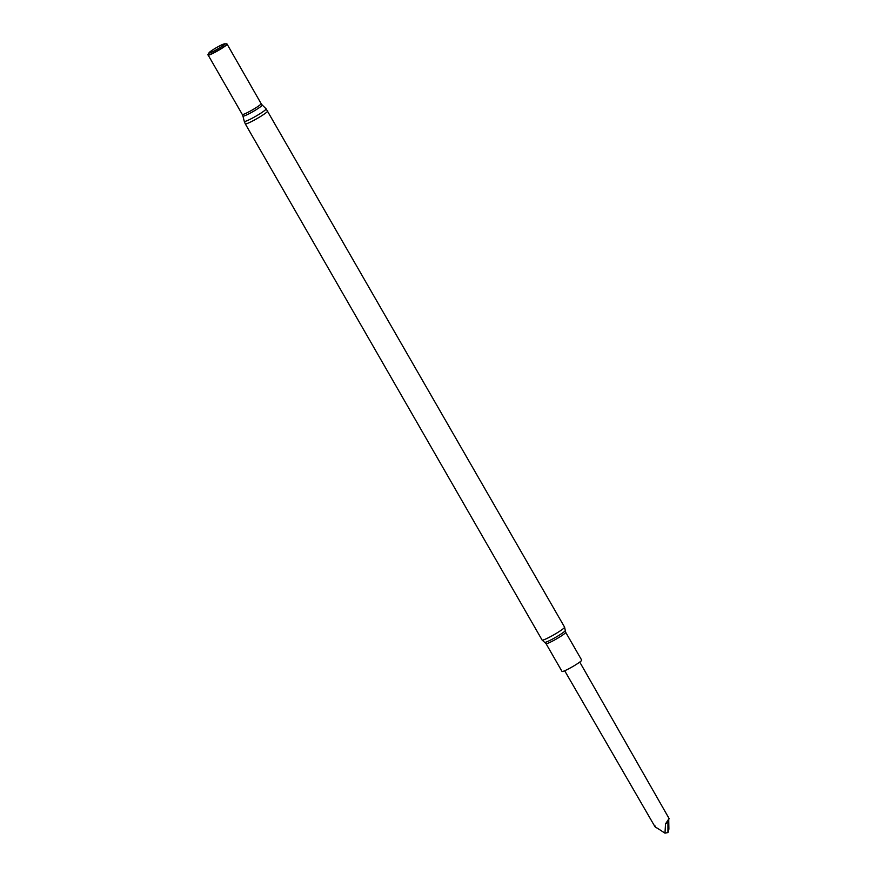 <?xml version="1.0" encoding="UTF-8"?>
<svg xmlns="http://www.w3.org/2000/svg" width="877" height="877" viewBox="0 0 877 877"><rect width="100%" height="100%" fill="white"/><g stroke="black" fill="none" stroke-linecap="round" stroke-linejoin="round"><path stroke-width="1.32" d="M208.145 55.087A10.864 1.074 -29.9 0 0 208.2 55.13A10.864 1.074 -29.9 0 0 216.816 51.326A10.864 1.074 -29.9 0 0 226.65 44.848A10.864 1.074 -29.9 0 0 227 44.31A10.864 1.074 -29.9 0 0 226.99 44.256M209.077 52.719L207.926 54.681A11.028 1.085 -29.9 0 0 207.915 54.966A11.028 1.085 -29.9 0 0 216.663 51.118A11.028 1.085 -29.9 0 0 226.639 44.541A11.028 1.085 -29.9 0 0 227 43.993A11.028 1.085 -29.9 0 0 226.748 43.85L224.479 43.861A9.011 0.888 -29.9 0 0 216.411 47.654A9.011 0.888 -29.9 0 0 209.077 52.719A9.011 0.888 -29.9 0 0 215.336 50.296A9.011 0.888 -29.9 0 0 224.391 44.431A9.011 0.888 -29.9 0 0 224.479 43.861M546.031 643.641L562.014 671.442A11.346 1.118 -29.9 0 0 570.784 667.682A11.346 1.118 -29.9 0 0 581.341 660.754A11.346 1.118 -29.9 0 0 581.692 660.129L565.698 632.328A11.346 1.118 -29.9 0 1 565.347 632.953A11.346 1.118 -29.9 0 1 554.79 639.87A11.346 1.118 -29.9 0 1 546.031 643.641L544.661 642.381A11.938 1.184 -29.9 0 0 554.176 638.16A11.938 1.184 -29.9 0 0 564.92 631.078A11.938 1.184 -29.9 0 0 565.303 630.508L565.698 632.328M668.767 820.598L667.956 822.1L667.956 832.558L668.899 829.149L668.723 819.041L665.544 823.843L664.974 833.15L657.333 828.184C655.141 827.186 654.461 826.485 655.283 826.09M579.752 662.08L669.085 818.515L667.956 822.1L665.544 823.843M667.956 832.558L664.974 833.15M245.275 123.854L542.118 640.067A12.958 1.283 -29.9 0 0 552.126 635.77A12.958 1.283 -29.9 0 0 564.185 627.866A12.958 1.283 -29.9 0 0 564.58 627.154L266.115 108.825A12.596 1.25 -29.9 0 1 265.742 109.548A12.596 1.25 -29.9 0 1 253.87 117.321A12.596 1.25 -29.9 0 1 244.277 121.377L245.275 123.854A12.958 1.283 -29.9 0 0 255.284 119.557A12.958 1.283 -29.9 0 0 267.342 111.642A12.958 1.283 -29.9 0 0 267.748 110.93M244.277 121.377L242.94 116.06A11.105 1.096 -29.9 0 0 251.403 112.486A11.105 1.096 -29.9 0 0 261.861 105.635A11.105 1.096 -29.9 0 0 262.19 104.999L266.115 108.825M242.94 116.06L242.293 114.47A10.864 1.074 -29.9 0 0 250.69 110.864A10.864 1.074 -29.9 0 0 260.798 104.231A10.864 1.074 -29.9 0 0 261.127 103.629L227 43.993M262.19 104.999L261.127 103.629M242.293 114.47L208.167 55.108M564.58 627.154L565.303 630.508M542.118 640.067L544.661 642.381M654.944 826.649L564.678 670.752"/></g></svg>
